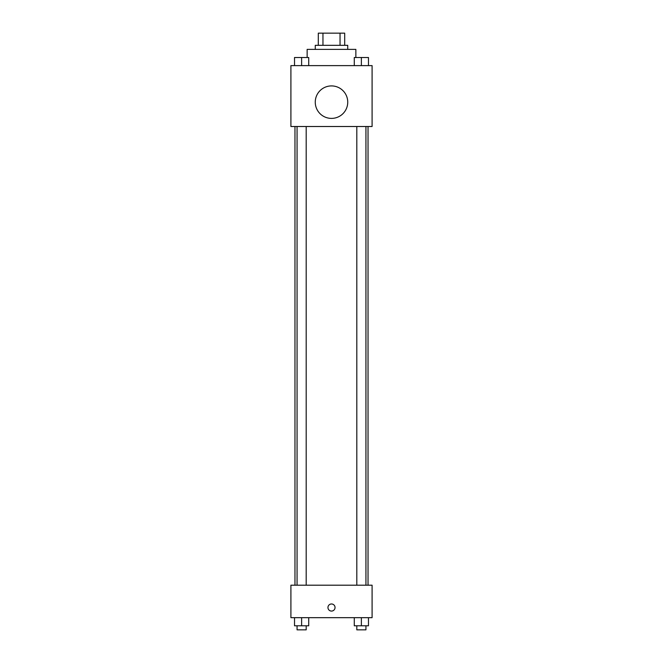 <?xml version="1.0" encoding="UTF-8"?>
<svg xmlns="http://www.w3.org/2000/svg" width="663" height="663" viewBox="0 0 663 663"><rect width="100%" height="100%" fill="white"/><g stroke="black" fill="none" stroke-linecap="round" stroke-linejoin="round"><path stroke-width="0.99" d="M322.956 45.324L322.956 33.15L318.306 33.15L318.306 45.324L318.306 33.15M322.956 33.15L344.694 33.15L344.694 45.324M340.044 45.324L340.044 33.15M315.265 49.385L315.265 45.324L347.735 45.324L347.735 49.385M355.857 57.507L355.857 49.385L307.143 49.385L307.143 57.507M290.908 65.62L372.092 65.62L372.092 126.509L290.908 126.509L290.908 65.62M331.5 118.395A16.235 16.235 0 0 1 317.436 94.038A16.235 16.235 0 0 1 345.564 94.038A16.235 16.235 0 0 1 331.5 118.395M290.908 585.197L372.092 585.197L372.092 617.676L290.908 617.676L290.908 585.197M331.5 611.079A3.555 3.555 0 0 1 328.425 605.75A3.555 3.555 0 0 1 334.575 605.75A3.555 3.555 0 0 1 331.5 611.079M354.274 617.676L354.274 625.789L368.479 625.789L368.479 617.676L368.479 625.789M361.376 625.789L361.376 617.676M365.935 625.789L365.935 629.85L356.81 629.85L356.81 625.789M294.521 617.676L294.521 625.789L308.726 625.789L308.726 617.676L308.726 625.789M301.624 625.789L301.624 617.676M306.19 625.789L306.19 629.85L297.065 629.85L297.065 625.789M354.274 65.62L354.274 57.507L368.479 57.507L368.479 65.62L368.479 57.507M361.376 65.62L361.376 57.507M365.935 57.507L356.81 57.507M294.521 65.62L294.521 57.507L308.726 57.507L308.726 65.62L308.726 57.507M301.624 65.62L301.624 57.507M306.19 57.507L297.065 57.507M368.031 585.197L368.031 126.509M294.969 585.197L294.969 126.509M356.81 126.509L356.81 585.197M365.935 126.509L365.935 585.197M306.19 585.197L306.19 126.509M297.065 585.197L297.065 126.509"/></g></svg>
